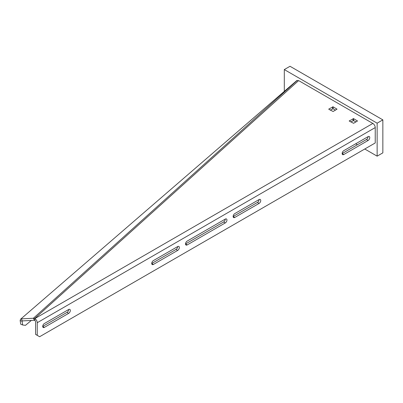 <?xml version="1.0" encoding="UTF-8"?>
<svg xmlns="http://www.w3.org/2000/svg" width="403" height="403" viewBox="0 0 403 403"><rect width="100%" height="100%" fill="white"/><g stroke="black" fill="none" stroke-linecap="round" stroke-linejoin="round"><path stroke-width="0.6" d="M20.603 319.181L296.94 80.454L20.603 319.181L20.15 320.521L22.089 321.292L22.316 320.909L21.324 318.879L33.399 318.244L34.391 320.279L22.316 320.909L22.089 321.292L22.548 320.899M335.487 110.115L333.105 108.745L330.248 110.115M355.955 121.933L353.577 120.562L350.721 121.933M37.242 322.707A3.365 1.944 -120 0 0 34.86 318.582L34.86 320.506A1.008 0.584 -120 0 1 35.575 321.745L35.575 334.384L39.62 336.722L375.233 142.959L375.233 127.57L37.242 322.707L37.242 335.346M225.277 219.091L187.194 241.075A2.358 1.36 120 0 0 185.657 243.155A2.358 1.36 120 0 0 186.02 245.039A2.358 1.36 120 0 0 187.194 244.923L225.277 222.935A2.358 1.36 120 0 0 226.818 220.859A2.358 1.36 120 0 0 226.456 218.97A2.358 1.36 120 0 0 225.277 219.091A2.358 1.36 120 0 1 223.615 221.977L225.277 222.935M259.079 199.576L234.798 213.59A2.358 1.36 120 0 0 233.261 215.67A2.358 1.36 120 0 0 233.624 217.555A2.358 1.36 120 0 0 234.798 217.439L259.079 203.424A2.358 1.36 120 0 0 260.62 201.349A2.358 1.36 120 0 0 260.257 199.46A2.358 1.36 120 0 0 259.079 199.576A2.358 1.36 120 0 1 257.411 202.462L259.079 203.424M368.09 136.637L343.814 150.651A2.358 1.36 120 0 0 342.273 152.732A2.358 1.36 120 0 0 342.636 154.616A2.358 1.36 120 0 0 343.814 154.5L368.09 140.486A2.358 1.36 120 0 0 369.632 138.41A2.358 1.36 120 0 0 369.269 136.521A2.358 1.36 120 0 0 368.09 136.637A2.358 1.36 120 0 1 366.428 139.524L368.09 140.486M153.397 264.439L177.673 250.419A2.358 1.36 120 0 0 179.214 248.344A2.358 1.36 120 0 0 178.851 246.455A2.358 1.36 120 0 0 177.673 246.576L153.397 260.59A2.358 1.36 120 0 0 151.855 262.665A2.358 1.36 120 0 0 152.218 264.554A2.358 1.36 120 0 0 153.397 264.439L151.73 263.476L176.01 249.457A2.358 1.36 120 0 0 177.673 246.576M44.38 327.377L68.661 313.358A2.358 1.36 120 0 0 70.203 311.282A2.358 1.36 120 0 0 69.84 309.393A2.358 1.36 120 0 0 68.661 309.514L44.38 323.528A2.358 1.36 120 0 0 42.844 325.604A2.358 1.36 120 0 0 43.207 327.493A2.358 1.36 120 0 0 44.38 327.377L42.718 326.415L66.994 312.396A2.358 1.36 120 0 0 68.661 309.514M343.814 154.5L342.147 153.538L366.428 139.524M234.798 217.439L233.136 216.476L257.411 202.462M187.194 244.923L185.531 243.961L223.615 221.977M296.94 80.454L298.925 80.761L372.851 123.444A3.365 1.944 60 0 1 375.233 127.57M353.577 123.308L357.481 120.971L353.577 118.638L349.189 120.971L353.577 123.308M328.823 109.294L333.105 111.49L337.014 109.153L333.105 106.82L328.823 109.017M34.713 320.42L34.391 320.279M298.608 80.615L34.713 318.496L33.399 318.244L297.238 80.414M31.338 320.435L25.47 325.337L22.664 324.984L20.724 324.214L20.15 320.521M22.664 324.984L22.089 321.292M364.76 149.004L377.137 156.152L382.85 152.853L382.85 119.872L377.137 123.172L284.306 69.578L284.306 91.063M382.85 119.872L290.019 66.278L284.306 69.578M377.137 156.152L377.137 123.172M355.713 143.785L357.38 144.748M176.01 249.457L177.673 250.419M66.994 312.396L68.661 313.358M349.29 121.112L349.29 120.835M353.099 120.562L353.099 118.638M353.577 120.562L353.577 118.638M357.385 121.112L357.385 120.835M332.631 108.745L332.631 106.82M333.105 108.745L333.105 106.82M336.913 109.294L336.913 109.017M372.851 123.444L34.86 318.582"/></g></svg>
